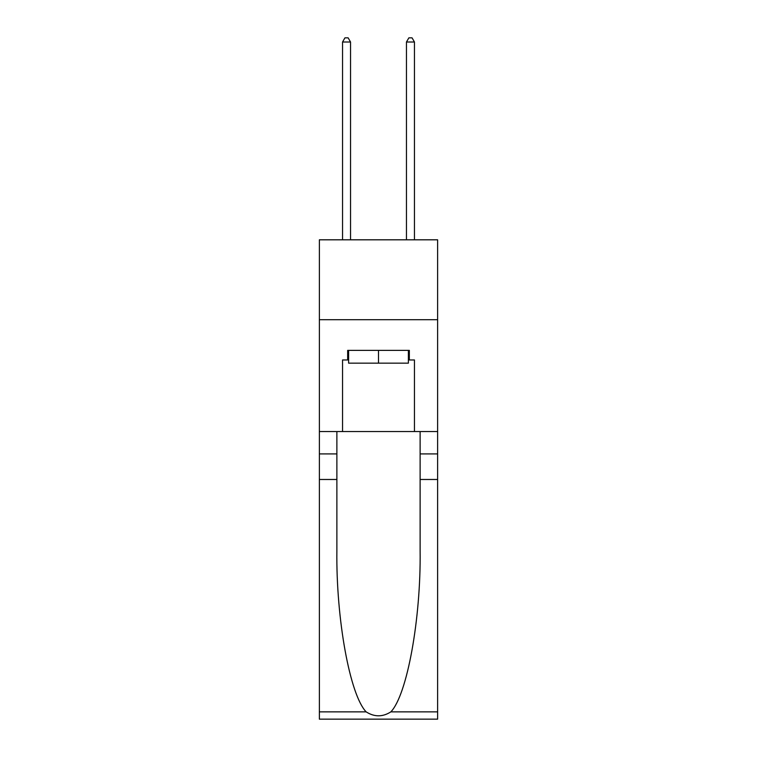 <?xml version="1.0" encoding="UTF-8"?>
<svg xmlns="http://www.w3.org/2000/svg" width="757" height="757" viewBox="0 0 757 757"><rect width="100%" height="100%" fill="white"/><g stroke="black" fill="none" stroke-linecap="round" stroke-linejoin="round"><path stroke-width="1.14" d="M437.622 319.7L437.622 239.808L319.378 239.808L319.378 319.7L437.622 319.7L437.622 431.547L414.448 431.547L414.448 359.963L409.338 359.963L409.338 350.377L347.662 350.377L347.662 359.963L348.617 359.963M408.383 350.377L408.383 363.161L348.617 363.161L348.617 350.377M378.5 350.377L378.5 363.161M390.858 711.864L437.622 711.864L437.622 719.15L319.378 719.15L319.378 479.484L336.874 479.484L336.874 550.736C336.023 618.838 349.848 694.926 366.142 711.864C374.374 717.116 382.616 717.116 390.858 711.864C407.152 694.926 420.977 618.838 420.126 550.736L420.126 431.547M420.126 479.484L437.622 479.484L437.622 431.547M319.378 479.484L319.378 319.7M336.874 431.547L336.874 479.484M437.622 711.864L437.622 479.484M319.378 431.547L342.552 431.547L342.552 359.963L347.662 359.963M342.552 431.547L414.448 431.547M408.383 359.963L409.338 359.963M350.538 239.808L350.538 42.004L342.552 42.004L342.552 239.808M342.552 42.004L344.946 37.85L348.144 37.85L350.538 42.004M414.448 239.808L414.448 42.004L406.462 42.004L406.462 239.808M406.462 42.004L408.856 37.85L412.054 37.85L414.448 42.004M420.126 453.916L437.622 453.916M336.874 453.916L319.378 453.916M319.378 711.864L366.142 711.864"/></g></svg>
